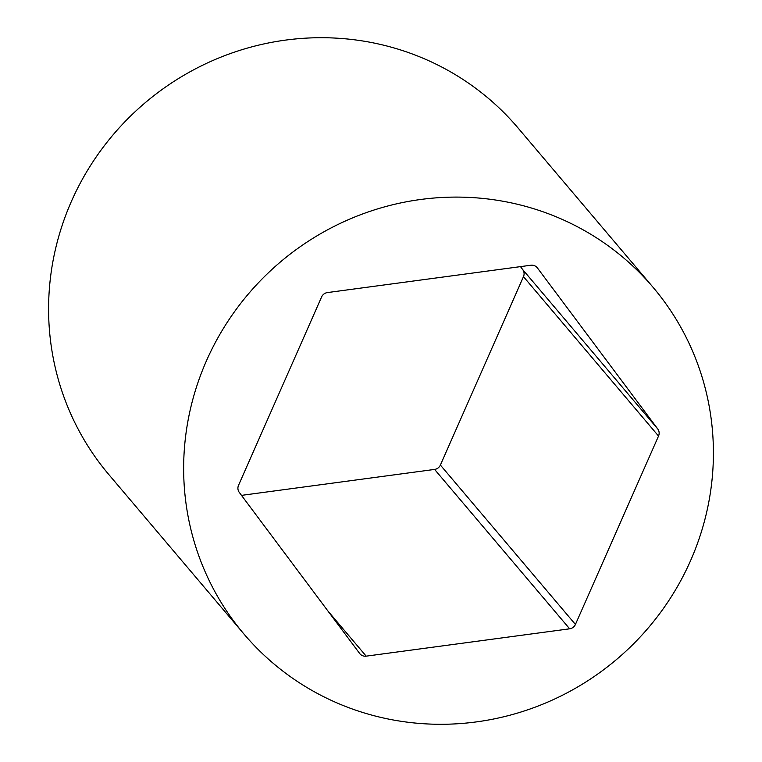 <?xml version="1.0" encoding="UTF-8"?>
<svg xmlns="http://www.w3.org/2000/svg" width="762" height="762" viewBox="0 0 762 762"><rect width="100%" height="100%" fill="white"/><g stroke="black" fill="none" stroke-linecap="round" stroke-linejoin="round"><path stroke-width="1.14" d="M362.522 655.682A7.249 7.039 -40.3 0 1 359.645 653.453L239.278 492.395A7.249 7.039 -40.3 0 1 238.525 485.337L321.612 296.932A7.249 7.039 -40.3 0 1 327.403 292.579L530.866 265.233A7.249 7.039 -40.3 0 1 537.41 267.938L657.777 428.996A7.249 7.039 -40.3 0 1 658.53 436.055L575.434 624.449A7.249 7.039 -40.3 0 1 569.652 628.812L366.189 656.149A7.249 7.039 -40.3 0 1 362.522 655.682M243.954 634.032L108.899 474.65A268.138 260.28 -40.3 0 1 102.66 147.923A268.138 260.28 -40.3 0 1 421.053 57.398A268.138 260.28 -40.3 0 1 518.046 127.968L653.101 287.35A268.138 260.28 -40.3 0 1 659.34 614.077A268.138 260.28 -40.3 0 1 340.947 704.602A268.138 260.28 -40.3 0 1 243.954 634.032A268.138 260.28 -40.3 0 1 237.715 307.315A268.138 260.28 -40.3 0 1 556.108 216.779A268.138 260.28 -40.3 0 1 653.101 287.35M569.652 628.812L434.597 469.421L241.497 495.367M434.597 469.421A7.249 7.039 139.7 0 0 440.388 465.068L575.434 624.449M658.53 436.055L523.475 276.663L440.388 465.068M523.475 276.663A7.249 7.039 139.7 0 0 522.722 269.605L657.777 428.996M520.503 266.633L522.722 269.605M327.851 610.905L366.189 656.149M537.41 267.938L536.867 267.3"/></g></svg>
